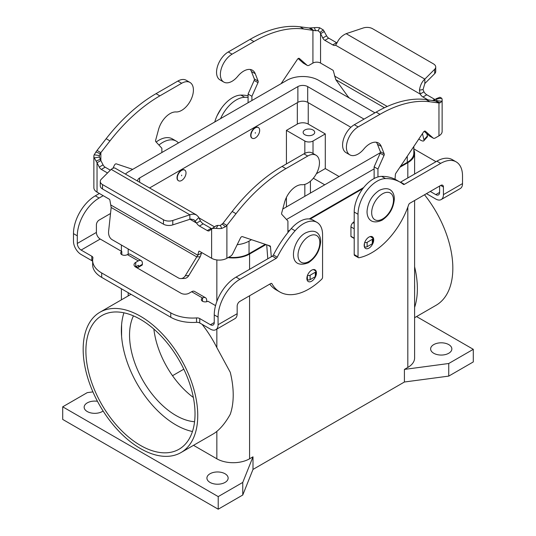 <?xml version="1.0" encoding="UTF-8"?>
<svg xmlns="http://www.w3.org/2000/svg" width="536" height="536" viewBox="0 0 536 536"><rect width="100%" height="100%" fill="white"/><g stroke="black" fill="none" stroke-linecap="round" stroke-linejoin="round"><path stroke-width="0.8" d="M441.188 199.566L460.283 188.545A10.8 6.238 -120 0 0 462.521 183.593L462.521 175.982A30.867 17.822 120 0 0 456.129 161.852A30.867 17.822 120 0 0 440.693 163.38L404.412 184.33A1.93 1.112 -60 0 1 403.447 184.424A1.93 1.112 -60 0 1 403.367 184.371A77.164 44.548 120 0 0 400.164 182.193L396.345 179.982A77.164 44.548 120 0 0 381.679 176.371A27.008 15.591 120 0 0 354.209 212.055L354.209 254.58A1.93 1.112 120 0 0 354.611 255.464L358.43 257.669A1.93 1.112 120 0 0 358.966 257.742A57.875 33.413 120 0 0 408.64 204.826A1.93 1.112 -60 0 1 409.866 203.231L440.693 185.436A3.859 2.224 -60 0 1 442.622 185.242A3.859 2.224 -60 0 1 443.426 187.01L443.426 194.622A10.8 6.238 60 0 1 441.188 199.566A10.8 6.238 60 0 1 435.781 199.03L426.462 193.65M400.164 182.193A77.164 44.548 120 0 0 385.498 178.582A27.008 15.591 120 0 0 358.028 214.259L358.028 256.784A1.93 1.112 120 0 0 358.43 257.669M364.172 245.367A6.754 3.899 -60 0 1 367.113 238.574A6.754 3.899 -60 0 1 372.319 236.765A6.754 3.899 -60 0 1 373.719 239.853A6.754 3.899 -60 0 1 370.771 246.647A6.754 3.899 -60 0 1 365.565 248.456A6.754 3.899 -60 0 1 364.172 245.367M307.523 275.303A1.93 1.112 0 0 0 310.116 275.236L315.302 272.241A1.93 1.112 0 0 0 315.865 271.457L315.865 275.866A1.93 1.112 180 0 1 315.302 276.656L310.116 279.645A1.93 1.112 180 0 1 307.389 279.645L306.954 279.397A6.754 3.899 -60 0 1 306.961 279.41M315.865 275.846A6.754 3.899 120 0 0 316.428 272.931A6.754 3.899 120 0 0 315.027 269.843A6.754 3.899 120 0 0 309.821 271.651A6.754 3.899 120 0 0 306.873 278.445A6.754 3.899 120 0 0 308.274 281.534A6.754 3.899 120 0 0 315.664 276.362M448.746 344.601A10.613 6.124 180 0 1 451.848 348.929A10.613 6.124 180 0 1 445.302 354.591A10.613 6.124 180 0 1 433.738 353.264A10.613 6.124 180 0 1 430.629 348.929A10.613 6.124 180 0 1 437.182 343.275A10.613 6.124 180 0 1 448.746 344.601M103.1 410.998A10.613 6.124 180 0 1 87.254 411.541A10.613 6.124 180 0 1 84.152 407.213A10.613 6.124 180 0 1 97.451 401.29M225.033 473.757A10.613 6.124 180 0 1 228.142 478.092A10.613 6.124 180 0 1 221.589 483.753A10.613 6.124 180 0 1 210.025 482.42A10.613 6.124 180 0 1 206.916 478.092A10.613 6.124 180 0 1 213.469 472.43A10.613 6.124 180 0 1 225.033 473.757M456.129 161.852L452.31 159.648A30.867 17.822 120 0 0 436.873 161.175L400.593 182.126A1.93 1.112 -60 0 1 400.292 182.26M181.65 170.394A6.171 3.564 120 0 0 177.617 175.828A6.171 3.564 120 0 0 178.568 180.779A6.171 3.564 120 0 0 181.65 180.471A6.171 3.564 120 0 0 185.684 175.031A6.171 3.564 120 0 0 184.739 170.086A6.171 3.564 120 0 0 181.65 170.394M178.434 180.692A6.171 3.564 -60 0 1 178.294 180.619A6.171 3.564 -60 0 1 177.349 175.674A6.171 3.564 -60 0 1 181.382 170.234A6.171 3.564 -60 0 1 184.464 169.925A6.171 3.564 -60 0 1 184.598 170.013M181.65 175.118L181.65 175.748L181.65 175.118M255.317 127.863A6.171 3.564 -60 0 1 258.399 127.555A6.171 3.564 -60 0 1 259.344 132.506A6.171 3.564 -60 0 1 255.317 137.946A6.171 3.564 -60 0 1 252.228 138.248A6.171 3.564 -60 0 1 251.284 133.303A6.171 3.564 -60 0 1 255.317 127.863M252.094 138.167A6.171 3.564 -60 0 1 251.954 138.094A6.171 3.564 -60 0 1 251.009 133.149A6.171 3.564 -60 0 1 255.042 127.709A6.171 3.564 -60 0 1 258.131 127.401A6.171 3.564 -60 0 1 258.258 127.481M255.317 132.586L255.317 133.216L255.317 132.586M304.83 134.717A5.789 3.343 180 0 1 303.135 132.352A5.789 3.343 180 0 1 306.706 129.263A5.789 3.343 180 0 1 313.017 129.993A5.789 3.343 180 0 1 314.712 132.352A5.789 3.343 180 0 1 311.135 135.441A5.789 3.343 180 0 1 304.83 134.717M202.099 324.32A81.023 46.779 60 0 1 216.845 347.589L230.259 372.312A81.023 46.779 -120 0 1 233.214 395.005A81.023 46.779 -120 0 1 230.259 414.281C226.125 421.705 221.649 427.413 216.845 431.393A81.023 46.779 60 0 1 213.026 434.066L180.967 452.572A81.023 46.779 60 0 1 118.53 430.864A81.023 46.779 60 0 1 83.167 349.325A81.023 46.779 60 0 1 99.944 312.233A81.023 46.779 60 0 1 162.381 333.941A81.023 46.779 60 0 1 197.75 415.48A81.023 46.779 60 0 1 180.967 452.572M424.512 194.776A81.023 46.779 60 0 1 452.833 268.208A81.023 46.779 60 0 1 436.056 305.299L414.603 317.687M414.603 307.403A81.023 46.779 -120 0 0 417.37 288.683A81.023 46.779 -120 0 0 414.603 266.767M121.592 336.333L121.592 324.776A77.164 44.548 -120 0 0 121.592 336.333A77.164 44.548 -120 0 0 175.922 424.934A77.164 44.548 -120 0 0 192.458 431.514M140.459 319.396A77.164 44.548 60 0 1 190.87 387.394A77.164 44.548 60 0 1 179.037 449.228A77.164 44.548 60 0 1 140.459 445.409A77.164 44.548 60 0 1 90.048 377.411A77.164 44.548 60 0 1 101.874 315.577A77.164 44.548 60 0 1 140.459 319.396M133.457 315.878A65.593 37.868 -120 0 0 175.922 415.48A65.593 37.868 -120 0 0 194.568 421.725M153.866 329.07A65.593 37.868 -120 0 0 193.349 397.457M414.603 284.67A77.164 44.548 60 0 1 414.603 289.5M248.081 95.81A77.164 44.548 120 0 0 240.905 95.1A27.008 15.591 120 0 0 214.748 121.987M123.923 312.816A77.164 44.548 -120 0 0 121.592 324.776M324.742 184.806L313.352 178.227M310.418 193.074L310.418 181.215M316.381 173.724L325.292 168.579L339.067 176.532M183.815 369.183L172.518 375.709M325.292 133.926L313.017 141.015A5.789 3.343 180 0 1 304.83 141.015L286.418 130.382L297.326 124.084A7.718 4.456 180 0 1 308.24 124.084L325.292 133.926L325.292 168.579M286.418 206.936L286.418 197.436M286.418 163.936L286.418 130.382M413.826 148.867L434.307 160.693A30.867 17.822 180 0 1 435.942 161.711M248.081 97.425A77.164 44.548 120 0 0 244.724 97.304A27.008 15.591 120 0 0 220.584 118.617M439.6 186.066L439.6 192.417A5.4 3.116 -120 0 1 438.482 194.89A5.4 3.116 -120 0 1 435.781 194.622L430.281 191.446M265.293 244.329L249.039 253.716A22.378 12.918 180 0 1 228.698 257.233M237.18 244.691A22.378 12.918 0 0 0 249.039 241.113L251.498 239.693M413.826 146.462L413.826 153.222A22.378 12.918 180 0 1 407.273 162.361L400.573 166.227M363.703 187.513L309.252 218.949M289.969 230.085L287.919 231.271M286.499 219.485L374.128 168.894M374.945 112.821L318.605 80.293A22.378 12.918 0 0 0 286.961 80.293L128.727 171.654A22.378 12.918 0 0 0 125.518 173.986M350.899 127.293L307.697 102.349A6.948 4.007 0 0 0 297.875 102.349L149.651 187.922M137.611 180.967A6.948 4.007 180 0 1 137.605 180.786A6.948 4.007 180 0 1 139.641 177.952L297.875 86.598A6.948 4.007 180 0 1 307.697 86.598L364.031 119.119M214.675 226.942L199.064 217.931M380.386 152.68L282.76 209.04M413.826 149.799A23.148 13.367 180 0 1 414.603 153.222A23.148 13.367 180 0 1 407.822 162.676L399.883 167.259M414.603 200.498L414.603 357.988A23.148 13.367 180 0 1 407.822 367.441L404.412 369.411L448.746 363.502L473.295 349.325L416.546 316.562M473.295 349.325L473.295 361.927L448.746 376.105L404.412 382.007L252.992 469.429L252.992 456.826L249.582 458.796A23.148 13.367 180 0 1 216.845 458.796L193.516 445.329M265.983 244.563L249.582 254.03A23.148 13.367 180 0 1 228.048 257.608M362.818 188.652L310.136 219.07M288.951 231.304L287.919 231.9M252.992 456.826L242.761 482.42L218.212 496.597L62.705 406.817L87.254 392.64L92.922 391.89M448.746 376.105L448.746 363.502M404.412 382.007L404.412 369.411M252.992 469.429L242.761 495.023L242.761 482.42M242.761 495.023L218.212 509.2L218.212 496.597M218.212 509.2L62.705 419.42L62.705 406.817M215.546 305.627L207.935 301.232A3.859 2.224 180 0 1 203.727 301.714A3.859 2.224 180 0 1 201.348 299.658A3.859 2.224 180 0 1 202.481 298.083L202.581 298.023A5.789 3.343 -60 0 1 205.476 297.735L194.561 291.437A5.789 3.343 120 0 0 191.667 291.718L189.108 293.199A5.789 3.343 180 0 1 180.927 293.199L135.729 267.102A5.789 3.343 0 0 1 134.034 264.744A5.789 3.343 0 0 1 135.729 262.379L138.288 260.898A5.789 3.343 -60 0 1 141.182 260.617A5.789 3.343 -60 0 1 142.382 263.263L142.382 264.328A1.93 1.112 -120 0 1 141.98 265.213L138.161 267.417A1.93 1.112 -120 0 0 138.556 266.533L138.482 265.293L135.729 266.787A5.789 3.343 0 0 0 135.474 266.948M205.476 297.735A5.789 3.343 -60 0 1 206.675 300.381L206.675 301.714M316.97 222.373A27.008 15.591 -60 0 0 295.095 230.768A77.164 44.548 -60 0 0 277.226 257.193A1.93 1.112 120 0 1 276.187 258.359L239.9 279.31A30.867 17.822 -60 0 0 218.072 317.111L218.072 324.729A10.8 6.238 60 0 1 215.834 329.674A10.8 6.238 60 0 1 210.434 329.138L199.747 322.967L199.747 318.558L210.434 324.729A5.4 3.116 -120 0 0 213.134 324.997A5.4 3.116 -120 0 0 214.253 322.518L214.253 314.907A30.867 17.822 -60 0 1 236.081 277.105L272.368 256.154A1.93 1.112 120 0 0 273.407 254.989A77.164 44.548 -60 0 1 291.276 228.564A27.008 15.591 -60 0 1 313.151 220.169L316.97 222.373A27.008 15.591 -60 0 1 322.565 234.735L322.565 277.266A1.93 1.112 -60 0 1 321.627 279.296A57.875 33.413 -60 0 1 279.839 291.979A57.875 33.413 -60 0 1 271.953 283.745A1.93 1.112 120 0 0 271.692 283.47A1.93 1.112 120 0 0 270.727 283.564L239.9 301.359A3.859 2.224 120 0 0 237.173 306.09L237.173 313.701A10.8 6.238 -120 0 1 234.935 318.645L215.834 329.674M279.839 291.979L276.02 289.775A57.875 33.413 -60 0 1 269.782 284.114M170.763 317.258L170.763 312.85L101.693 272.971A30.867 17.822 180 0 1 92.648 260.369L92.648 264.777A30.867 17.822 180 0 0 101.693 277.38L170.763 317.258A30.867 17.822 0 0 0 196.531 322.33A3.859 2.224 180 0 1 199.747 322.967M170.763 312.85A30.867 17.822 0 0 0 196.531 317.922A3.859 2.224 180 0 1 199.747 318.558M92.648 261.38A3.859 2.224 -0 0 0 91.803 260.643L81.117 254.479A10.8 6.238 60 0 1 73.479 241.247L73.479 233.629A30.867 17.822 -60 0 1 95.308 195.828L99.381 193.476M141.182 260.617L130.268 254.312A5.789 3.343 120 0 0 127.374 254.6L127.273 254.66A3.859 2.224 0 0 1 123.066 255.143A3.859 2.224 0 0 1 120.687 253.086A3.859 2.224 0 0 1 121.813 251.511L100.219 239.043A5.4 3.116 60 0 1 96.4 232.423L96.4 224.812A3.859 2.224 120 0 1 99.126 220.088L110.523 213.509M92.648 260.369A30.867 17.822 180 0 1 92.902 258.097A3.859 2.224 -0 0 0 92.936 257.809A3.859 2.224 -0 0 0 91.803 256.235L81.117 250.064A5.4 3.116 -120 0 1 77.298 243.451L77.298 235.84A30.867 17.822 -60 0 1 99.126 198.032L103.2 195.68M158.917 145.048A27.008 15.591 -60 0 1 176.197 141.095A27.008 15.591 -60 0 1 178.461 142.938M156.144 142.027A27.008 15.591 -60 0 1 172.378 138.891L176.197 141.095M121.813 254.66L121.813 251.511M136.003 266.633L137.196 267.323A1.93 1.112 -120 0 0 138.161 267.417M435.728 67.034A7.718 4.456 180 0 1 434.696 69.258L424.84 79.114L424.84 83.522L434.696 73.666A7.718 4.456 0 0 0 435.728 71.442L435.728 67.034A7.718 4.456 180 0 0 433.47 63.885L372.533 28.696A7.718 4.456 -0 0 0 363.214 27.993L346.149 33.681C342.089 35.53 339.087 38.512 337.151 42.625L335.576 45.218A5.789 3.343 60 0 1 332.749 44.897L324.87 40.347A3.859 2.224 60 0 1 322.779 38.016L320.026 32.415L323.309 29.936L319.657 27.765A10.8 6.238 180 0 0 314.351 27.684L309.105 27.986L299.993 26.8L303.812 29.004A135.039 77.968 120 0 0 253.923 41.56L232.095 54.163A16.589 9.581 120 0 0 221.261 68.782A16.589 9.581 120 0 0 223.8 82.075A16.589 9.581 120 0 0 237.776 76.286A17.36 10.023 -60 0 1 252.402 70.223A17.36 10.023 -60 0 1 255.237 73.693L258.144 81.11A1.93 1.112 -60 0 1 257.984 82.645L251.907 96.279L251.907 100.534M320.026 32.415L318.196 30.766A5.4 3.116 0 0 0 315.55 30.726L303.812 29.004M323.309 29.936L326.598 35.812A3.859 2.224 -120 0 0 328.689 38.143L336.568 42.692A5.789 3.343 -120 0 0 337.017 42.92M281.078 83.69L297.44 59.308A1.93 1.112 -60 0 1 299.249 58.384A1.93 1.112 -60 0 1 299.356 58.458L307.054 65.258A3.859 2.224 120 0 0 307.269 65.412A3.859 2.224 120 0 0 309.198 65.218L312.924 63.067A5.4 3.116 180 0 1 320.562 63.067L332.749 70.102A0.965 0.556 60 0 1 333.405 71.067L335.771 79.663L347.221 95.535A7.718 2.157 -138.1 0 0 349.459 98.108M248.081 102.738L248.081 94.075L254.165 80.44A1.93 1.112 120 0 0 254.325 78.906L251.418 71.489A17.36 10.023 120 0 0 250.279 69.486M223.8 82.075L219.981 79.871A16.589 9.581 -60 0 1 217.442 66.578A16.589 9.581 -60 0 1 228.276 51.959L250.104 39.356A135.039 77.968 -60 0 1 299.993 26.8M307.269 65.412L303.45 63.201A3.859 2.224 -60 0 1 303.235 63.054L298.15 58.565M312.924 63.067L312.924 30.19L309.105 27.986M248.081 94.075L251.907 96.279M435.312 99.609A3.859 2.224 60 0 1 434.663 99.328L426.783 94.778A5.789 3.343 60 0 1 423.949 91.83L420.13 94.035A5.789 3.343 -120 0 0 422.964 96.983L427.855 99.81M434.167 100.627L435.621 99.153L441.731 98.242A10.8 6.238 180 0 1 442.133 99.924A10.8 6.238 180 0 1 441.865 101.304L440.17 102.811L438.964 102.959L435.145 100.755L440.17 102.811M424.84 83.522L423.051 89.559L423.949 91.83M335.576 45.218L420.13 94.035L419.46 90.149C420.19 85.338 421.986 81.66 424.84 79.114L346.149 33.681M438.776 97.753L439.909 97.257L441.731 98.242M435.621 99.153L436.532 99.08A5.4 3.116 0 0 1 436.726 99.924A5.4 3.116 0 0 1 436.592 100.614L435.748 101.016L426.033 99.569A135.039 77.968 120 0 0 376.145 112.124L354.316 124.727A16.589 9.581 120 0 0 343.482 139.347A16.589 9.581 120 0 0 346.022 152.639L349.841 154.85A16.589 9.581 -60 0 1 347.301 141.551A16.589 9.581 -60 0 1 358.142 126.931L379.964 114.336A135.039 77.968 -60 0 1 429.852 101.773L438.964 102.959L438.964 135.836L435.239 137.987A3.859 2.224 -60 0 1 433.309 138.181A3.859 2.224 -60 0 1 433.101 138.027L425.396 131.233A1.93 1.112 120 0 0 425.289 131.153A1.93 1.112 120 0 0 423.48 132.077L395.89 173.208A1.93 1.112 120 0 0 395.374 174.602L395.032 179.279M377.947 176.96L377.947 169.054L384.024 155.413A1.93 1.112 120 0 0 384.185 153.879L381.277 146.469A17.36 10.023 120 0 0 378.443 142.991A17.36 10.023 120 0 0 363.817 149.055A16.589 9.581 -60 0 1 349.841 154.85M354.209 221.576L352.956 222.688A3.859 2.224 120 0 0 350.939 226.895L350.939 236.309A0.77 0.442 120 0 0 351.1 236.664L354.209 238.46A5.789 3.343 60 0 0 354.209 238.473M376.319 142.254A17.36 10.023 -60 0 1 377.458 144.264L380.366 151.675A1.93 1.112 -60 0 1 380.205 153.209L374.128 166.85L374.128 178.522M424.19 131.333L429.276 135.822A3.859 2.224 120 0 0 429.49 135.976L433.309 138.181M364.326 246.681L364.406 246.728A1.93 1.112 0 0 0 367.133 246.728L372.319 243.733A1.93 1.112 0 0 0 372.882 242.949L372.882 238.533A1.93 1.112 180 0 1 372.319 239.324L367.133 242.319A1.93 1.112 180 0 1 364.728 242.466M370.249 236.55L372.319 237.75A1.93 1.112 180 0 1 372.882 238.533M438.964 135.836A10.8 6.238 0 0 0 442.133 131.427L442.133 99.924M377.947 169.054L374.128 166.85M324.38 31.483L320.562 33.694L320.562 63.067M418.77 139.099L420.371 140.03A7.718 2.157 41.9 0 0 423.815 140.8A7.718 2.157 41.9 0 0 423.936 139.822L422.448 133.611M423.815 140.8L427.272 136.935A7.718 2.157 -138.1 0 0 427.4 135.963L426.85 133.678M189.979 82.45L186.16 80.246A16.589 9.581 120 0 0 177.858 81.063L156.036 93.666A135.039 77.968 120 0 0 106.148 138.71L97.036 150.422L99.173 151.661L100.855 152.633L109.967 140.921A135.039 77.968 -60 0 1 159.855 95.87L181.684 83.268A16.589 9.581 -60 0 1 189.979 82.45A16.589 9.581 -60 0 1 191.05 99.555A16.589 9.581 -60 0 1 176.002 111.95A17.36 10.023 120 0 0 158.542 129.524L155.634 140.291A1.93 1.112 120 0 0 155.795 141.645L161.872 148.258L161.872 152.512M132.694 169.356L116.339 163.862A1.93 1.112 120 0 0 114.423 165.229L112.969 168.183M201.704 252.55L200.23 256.757L196.766 256.891L185.315 275.725A7.718 5.923 -92.2 0 1 180.94 278.573A7.718 5.923 -92.2 0 1 178.334 277.903L112.165 239.699A7.718 5.923 87.8 0 1 108.6 231.438L111.166 207.472L109.88 200.116A0.965 0.556 -120 0 0 109.217 199.157L97.036 192.123A10.8 6.238 0 0 1 93.867 187.707L93.867 156.204A10.8 6.238 180 0 1 94.135 154.824L97.036 150.422M110.329 170.18L105.156 167.199A3.859 2.224 60 0 1 103.066 164.867L100.855 160.539L100.855 152.633L99.408 155.514A5.4 3.116 0 0 0 99.274 156.204A5.4 3.116 0 0 0 99.468 157.048L100.855 160.539L97.036 162.743L94.269 157.886A10.8 6.238 180 0 1 93.867 156.204M111.166 207.472L196.766 256.891L197.771 255.19L198.776 251.444A0.965 0.556 60 0 1 198.95 251.19A0.965 0.556 60 0 1 199.432 251.237L211.62 258.272A10.8 6.238 0 0 0 226.895 258.272L230.621 256.121A3.859 2.224 120 0 0 232.765 253.689L240.47 237.997A1.93 1.112 -60 0 1 242.386 236.631L269.976 245.903A1.93 1.112 -60 0 1 270.09 245.957A1.93 1.112 -60 0 1 270.486 246.707L271.283 256.778M211.62 258.272L211.62 228.899L216.209 225.71L209.402 230.668A3.859 2.224 60 0 1 209.241 230.775A3.859 2.224 60 0 1 207.311 230.587L199.432 226.038A5.789 3.343 60 0 1 196.598 223.09L189.851 219.19L189.851 214.782L111.16 169.349L113.016 168.17L114.65 167.895L196.41 214.916L193.918 214.132L191.245 214.346L172.786 220.47A7.718 4.456 -0 0 1 163.467 219.767L102.53 184.585A7.718 4.456 180 0 1 100.272 181.429A7.718 4.456 180 0 1 101.304 179.205L111.16 169.349M97.036 192.123L97.036 162.743L99.247 167.071A3.859 2.224 -120 0 0 101.338 169.403L107.528 172.981M100.272 181.429L100.272 185.845A7.718 4.456 0 0 0 102.53 188.994L163.467 224.175A7.718 4.456 180 0 0 172.786 224.886L190.662 219.036L193.945 219.74L196.598 223.09L200.424 220.886A5.789 3.343 -120 0 0 203.251 223.834L211.13 228.383A3.859 2.224 -120 0 0 211.948 228.711M200.424 220.886L198.514 216.946L196.41 214.916M212.692 228.443L216.343 228.37A10.8 6.238 180 0 0 221.649 228.443L225.462 226.768L226.895 225.401L226.895 258.272M215.975 225.964L217.804 225.361A5.4 3.116 0 0 0 220.45 225.401L223.077 223.197L226.895 225.401L236.008 213.69L232.189 211.486A135.039 77.968 -60 0 1 282.077 166.435L303.905 153.839A16.589 9.581 -60 0 1 312.2 153.015L316.019 155.219A16.589 9.581 120 0 0 307.724 156.043L285.896 168.639A135.039 77.968 120 0 0 236.008 213.69M223.077 223.197L232.189 211.486M267.799 258.794L266.694 244.805M110.885 205.033L197.771 255.19L201.59 252.985M287.919 232.57L287.919 221.033L281.836 214.413A1.93 1.112 -60 0 1 281.675 213.06L284.583 202.293A17.36 10.023 -60 0 1 302.043 184.719A16.589 9.581 120 0 0 317.098 172.324A16.589 9.581 120 0 0 316.019 155.219M315.865 271.457A1.93 1.112 0 0 0 315.302 270.667L313.366 269.554M200.23 256.757L188.779 275.591A7.718 5.923 87.8 0 1 184.404 278.439L180.94 278.573M308.924 261.514A15.43 8.911 120 0 0 319.838 242.607A15.43 8.911 120 0 0 308.924 236.309A15.43 8.911 120 0 0 298.009 255.21A15.43 8.911 120 0 0 308.924 261.514M382.583 193.784A15.43 8.911 -60 0 1 393.498 200.082A15.43 8.911 -60 0 1 382.583 218.983A15.43 8.911 -60 0 1 371.669 212.685A15.43 8.911 -60 0 1 382.583 193.784M358.028 256.784L354.209 254.58M358.028 214.259L354.209 212.055M404.412 184.33L400.593 182.126M440.693 163.38L436.873 161.175M385.498 178.582L381.679 176.371M128.178 295.932L128.178 292.669M128.178 254.225L128.178 248.945M216.845 347.589L216.845 329.091M216.845 301.5L216.845 259.947M313.017 141.015L313.017 153.484M304.83 141.015L304.83 153.343M304.83 184.384L304.83 196.303M308.24 102.664L308.24 124.084M443.426 187.01L440.693 185.436M297.326 102.664L297.326 124.084M240.905 95.1L244.724 97.304M435.781 194.622L439.6 192.417M249.039 241.113L249.039 253.716M407.273 156.237L407.273 162.361M307.697 86.598L307.697 102.349M297.875 86.598L297.875 102.349M139.641 177.952L139.641 182.14M407.822 367.441L407.822 207.144M407.822 177.952L407.822 162.676M216.845 458.796L216.845 431.393M249.582 458.796L249.582 295.772M249.582 269.307L249.582 254.03M202.581 298.023L191.667 291.718M202.481 301.232L202.481 298.083M218.072 324.729L237.173 313.701M210.434 324.729L214.253 322.518M271.953 283.745L271.323 283.377M218.072 317.111L214.253 314.907M239.9 279.31L236.081 277.105M276.187 258.359L272.368 256.154M277.226 257.193L273.407 254.989M295.095 230.768L291.276 228.564M196.531 322.33L196.531 317.922M101.693 277.38L101.693 272.971M138.288 260.898L127.374 254.6M100.219 239.043L81.117 250.064M77.298 243.451L96.4 232.423M95.308 195.828L99.126 198.032M73.479 233.629L77.298 235.84M91.803 260.643L91.803 256.235M135.729 266.787L135.729 262.379M138.556 266.533L142.382 264.328M443.426 194.622L462.521 183.593M318.196 30.766L319.657 27.765M228.276 51.959L232.095 54.163M250.104 39.356L253.923 41.56M313.64 30.518L310.538 27.966M251.418 71.489L255.237 73.693M254.325 78.906L258.144 81.11M254.165 80.44L257.984 82.645M303.235 63.054L307.054 65.258M384.433 107.756L335.771 79.663M334.41 75.978L387.233 106.47M435.145 100.755L435.145 99.843M434.696 73.666L434.696 69.258M423.051 89.559L419.46 90.149M426.783 94.778L422.964 96.983M434.663 99.328L432.733 100.44M436.023 98.791L439.909 97.257M358.142 126.931L354.316 124.727M381.277 146.469L377.458 144.264M364.406 243.505L364.406 246.728M372.319 239.324L372.319 243.733M367.133 242.319L367.133 246.728M433.101 138.027L429.276 135.822M436.592 100.614L441.865 101.304M429.852 101.773L426.033 99.569M379.964 114.336L376.145 112.124M354.209 238.198L350.939 236.309M354.209 228.785L350.939 226.895M354.209 223.412L352.956 222.688M384.024 155.413L380.205 153.209M384.185 153.879L380.366 151.675M336.568 42.692L332.749 44.897M326.598 35.812L322.779 38.016M328.689 38.143L324.87 40.347M315.55 30.726L314.351 27.684M427.4 135.963L423.936 139.822M177.858 81.063L181.684 83.268M100.379 159.226L96.091 161.122M100.252 153.718L95.83 151.929M106.148 138.71L109.967 140.921M156.036 93.666L159.855 95.87M199.432 226.038L203.251 223.834M195.251 221.08L198.849 217.516M207.311 230.587L211.13 228.383M217.804 225.361L216.343 228.37M222.36 224.215L225.462 226.768M220.45 225.401L221.649 228.443M198.776 251.444L199.258 251.163M307.724 156.043L303.905 153.839M285.896 168.639L282.077 166.435M270.486 246.707L267.879 245.2M307.389 275.665L307.389 279.645M310.116 275.236L310.116 279.645M315.302 272.241L315.302 276.656M185.315 275.725L188.779 275.591M102.53 188.994L102.53 184.585M163.467 224.175L163.467 219.767M172.786 224.886L172.786 220.47M99.247 167.071L103.066 164.867M101.338 169.403L105.156 167.199M99.468 157.048L94.269 157.886M99.408 155.514L94.135 154.824M305.661 232.865C317.352 227.646 321.031 235.92 320.615 242.178C319.69 251.009 315.61 257.863 308.361 262.747C285.963 271.323 291.959 239.592 305.661 232.865M379.327 190.34C391.012 185.114 394.69 193.395 394.275 199.647C393.357 208.477 389.27 215.338 382.027 220.222C370.336 225.442 366.658 217.167 367.073 210.909C367.991 202.079 372.078 195.225 379.327 190.34M121.397 332.863L121.397 328.032M121.397 299.845L121.397 288.757M121.397 251.27L121.397 245.032M414.603 174.039L414.603 153.222M99.944 312.233L131.005 294.304M217.1 115.669L221.281 108.426"/></g></svg>
